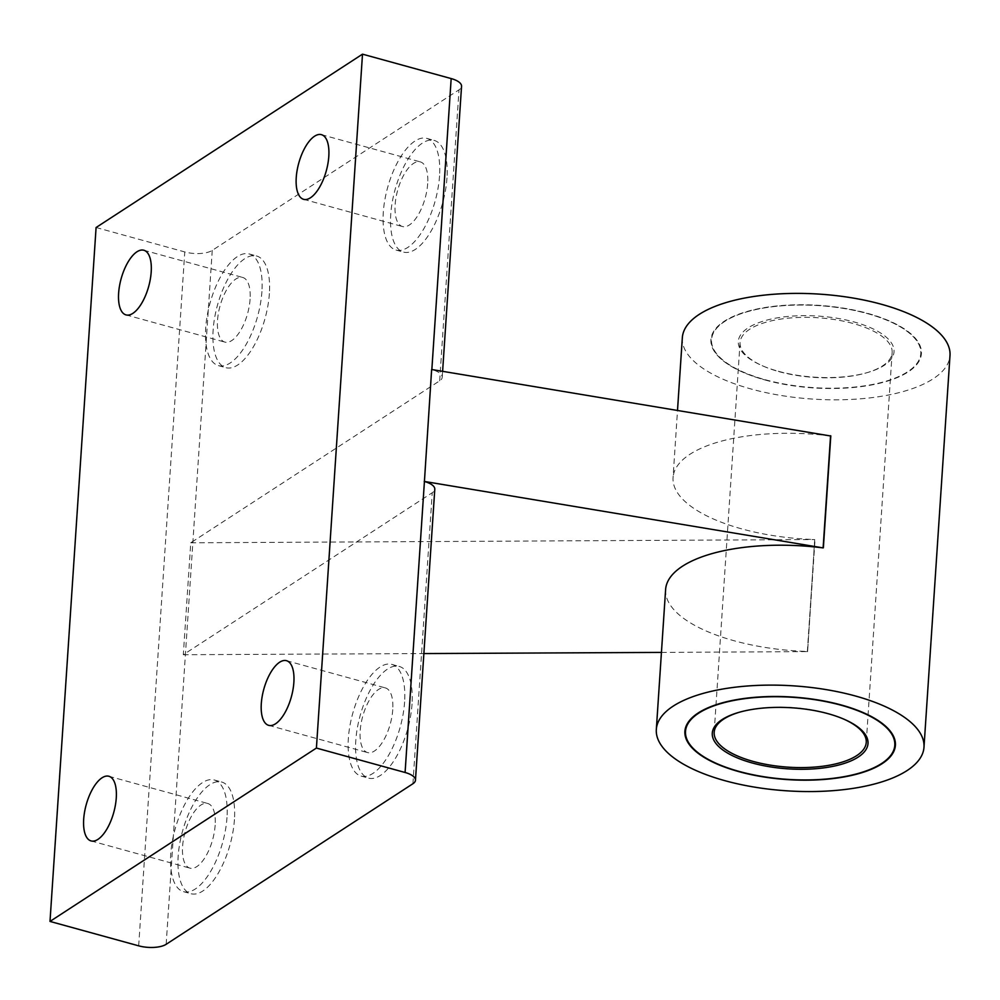<?xml version="1.0" encoding="UTF-8"?>
<svg xmlns="http://www.w3.org/2000/svg" width="1000" height="1000" viewBox="0 0 1000 1000"><rect width="100%" height="100%" fill="white"/><g stroke="black" fill="none" stroke-linecap="round" stroke-linejoin="round"><path stroke-width="0.75" stroke-dasharray="5 3.75" d="M166.163 944.3L192.925 541.388L439.675 380.825A20.238 7.938 -176.2 0 0 442.225 377.3A20.238 7.938 -176.2 0 0 431.85 369.562L431.637 369.513M96.088 227.512L184.775 251.938A20.238 7.938 -176.2 0 0 212.25 250.4L459 89.825A20.238 7.938 -176.2 0 0 461.55 86.312M269.375 293.538A57.912 24.7 105.4 0 1 225.875 367.675A57.912 24.7 105.4 0 1 217.438 305.287A57.912 24.7 105.4 0 1 256.625 256A57.912 24.7 105.4 0 1 269.375 293.538M446.975 177.963A57.912 24.7 105.4 0 1 403.488 252.1A57.912 24.7 105.4 0 1 395.05 189.713A57.912 24.7 105.4 0 1 434.225 140.425A57.912 24.7 105.4 0 1 446.975 177.963M212.25 250.4L192.925 541.388L190.75 542.8L183.312 654.725L432.238 492.738A20.238 7.938 -176.2 0 0 434.787 489.225M234.438 819.562A57.912 24.7 105.4 0 1 190.938 893.713A57.912 24.7 105.4 0 1 182.5 831.312A57.912 24.7 105.4 0 1 221.688 782.025A57.912 24.7 105.4 0 1 234.438 819.562M412.038 704A57.912 24.7 105.4 0 1 368.55 778.138A57.912 24.7 105.4 0 1 360.112 715.738A57.912 24.7 105.4 0 1 399.288 666.45A57.912 24.7 105.4 0 1 412.038 704M183.312 654.725L423.875 653.562M661.438 652.412L807.588 651.612L814.7 539.55A134.125 52.587 -176.2 0 1 741.75 528.888A134.125 52.587 -176.2 0 1 673.05 477.625L677.513 410.325M665.612 589.538A134.125 52.587 -176.2 0 0 734.325 640.812A134.125 52.587 -176.2 0 0 807.275 651.475M823.012 547.888L830.562 435.975M830.438 435.962A134.125 52.587 -176.2 0 0 673.05 477.625M190.75 542.8L814.7 539.55M682.337 337.725A134.125 52.587 -176.2 0 0 751.05 388.988A134.125 52.587 -176.2 0 0 950 355.5M764.963 379.938A105.475 41.35 -176.2 0 0 885.138 381.788A105.475 41.35 -176.2 0 0 893.6 322.887A105.475 41.35 -176.2 0 0 742.55 312.863A105.475 41.35 -176.2 0 0 743.162 372.362A105.475 41.35 -176.2 0 0 764.963 379.938M427.688 183.625A33.525 14.3 105.4 0 1 402.512 226.55A33.525 14.3 105.4 0 1 397.625 190.425A33.525 14.3 105.4 0 1 420.312 161.887A33.525 14.3 105.4 0 1 427.688 183.625M439.538 175.912A57.912 24.7 105.4 0 1 396.037 250.062A57.912 24.7 105.4 0 1 387.6 187.662A57.912 24.7 105.4 0 1 426.788 138.375A57.912 24.7 105.4 0 1 439.538 175.912M250.087 299.2A33.525 14.3 105.4 0 1 224.913 342.113A33.525 14.3 105.4 0 1 220.025 306A33.525 14.3 105.4 0 1 242.712 277.462A33.525 14.3 105.4 0 1 250.087 299.2M261.925 291.488A57.912 24.7 105.4 0 1 218.438 365.625A57.912 24.7 105.4 0 1 210 303.238A57.912 24.7 105.4 0 1 249.175 253.95A57.912 24.7 105.4 0 1 261.925 291.488M392.75 709.65A33.525 14.3 105.4 0 1 367.575 752.575A33.525 14.3 105.4 0 1 362.688 716.45A33.525 14.3 105.4 0 1 385.375 687.913A33.525 14.3 105.4 0 1 392.75 709.65M404.6 701.95A57.912 24.7 105.4 0 1 361.1 776.087A57.912 24.7 105.4 0 1 352.663 713.688A57.912 24.7 105.4 0 1 391.85 664.4A57.912 24.7 105.4 0 1 404.6 701.95M215.15 825.225A33.525 14.3 105.4 0 1 189.975 868.15A33.525 14.3 105.4 0 1 185.087 832.025A33.525 14.3 105.4 0 1 207.763 803.487A33.525 14.3 105.4 0 1 215.15 825.225M226.988 817.513A57.912 24.7 105.4 0 1 183.5 891.663A57.912 24.7 105.4 0 1 175.062 829.262A57.912 24.7 105.4 0 1 214.237 779.975A57.912 24.7 105.4 0 1 226.988 817.513M765.1 380A105.162 41.238 -176.2 0 0 884.925 381.85A105.162 41.238 -176.2 0 0 888.962 321.1A105.162 41.238 -176.2 0 0 747.4 311.7A105.162 41.238 -176.2 0 0 743.363 372.45A105.162 41.238 -176.2 0 0 765.1 380M721.3 703.125A105.162 41.238 3.8 0 1 721.4 703.1A105.162 41.238 3.8 0 1 841.225 704.938A105.162 41.238 3.8 0 1 862.962 712.5A105.162 41.238 3.8 0 1 863.062 712.537M858.825 773.275A105.162 41.238 3.8 0 1 739.1 771.4A105.162 41.238 3.8 0 1 717.463 763.888M778.275 371.262A78.037 30.6 -176.2 0 0 867.2 372.638A78.037 30.6 -176.2 0 0 873.462 329.062A78.037 30.6 -176.2 0 0 761.7 321.637A78.037 30.6 -176.2 0 0 762.15 365.662A78.037 30.6 -176.2 0 0 778.275 371.262M765.263 379.738A104.862 41.112 -176.2 0 0 900.3 375.838A104.862 41.112 -176.2 0 0 888.763 321.012A104.862 41.112 -176.2 0 0 747.613 311.637A104.862 41.112 -176.2 0 0 765.263 379.738M779.1 371.662A76.213 29.875 -176.2 0 0 865.938 373A76.213 29.875 -176.2 0 0 892.15 352.625A76.213 29.875 -176.2 0 0 818.088 317.762A76.213 29.875 -176.2 0 0 740.062 342.525A76.213 29.875 -176.2 0 0 763.35 366.188A76.213 29.875 -176.2 0 0 779.1 371.662M843.562 719.025A76.213 29.875 -176.2 0 0 842.962 718.763A76.213 29.875 -176.2 0 0 740.387 711.95A76.213 29.875 -176.2 0 0 739.762 712.125M439.675 380.825L459 89.825M412.912 783.737L432.238 492.738M138.688 945.837L184.775 251.938M807.337 651.712L814.775 539.788M442.225 377.3L442.612 371.325M807.588 651.612L815.025 539.688M303.625 199.325L402.512 226.55M321.425 134.662L420.312 161.887M396.037 250.062L403.488 252.1M426.788 138.375L434.225 140.425M126.013 314.9L224.913 342.113M143.812 250.238L242.712 277.462M218.438 365.625L225.875 367.675M249.175 253.95L256.625 256M268.688 725.35L367.575 752.575M286.488 660.688L385.375 687.913M361.1 776.087L368.55 778.138M391.85 664.4L399.288 666.45M91.075 840.925L189.975 868.15M108.875 776.263L207.763 803.487M183.5 891.663L190.938 893.713M214.237 779.975L221.688 782.025M865.938 373L867.2 372.638M763.35 366.188L762.15 365.662M740.062 342.525L714.175 732.312M892.15 352.625L866.25 742.412M740.387 711.95L739.125 712.3M842.962 718.763L844.175 719.287"/><path stroke-width="1.5" d="M442.612 371.325L461.55 86.312A20.238 7.938 -176.2 0 0 451.175 78.575L362.5 54.162L96.088 227.512L50 921.425L138.688 945.837A20.238 7.938 -176.2 0 0 166.163 944.3L412.912 783.737A20.238 7.938 -176.2 0 0 415.462 780.212A20.238 7.938 -176.2 0 0 405.087 772.487L316.413 748.062L362.5 54.162M415.462 780.212L434.787 489.225A20.238 7.938 -176.2 0 0 424.425 481.488L431.637 369.513L830.562 435.975M116.263 798A33.525 14.3 105.4 0 1 91.075 840.925A33.525 14.3 105.4 0 1 86.188 804.8A33.525 14.3 105.4 0 1 108.875 776.263A33.525 14.3 105.4 0 1 116.263 798M293.863 682.425A33.525 14.3 105.4 0 1 268.688 725.35A33.525 14.3 105.4 0 1 263.8 689.225A33.525 14.3 105.4 0 1 286.488 660.688A33.525 14.3 105.4 0 1 293.863 682.425M151.2 271.975A33.525 14.3 105.4 0 1 126.013 314.9A33.525 14.3 105.4 0 1 121.125 278.775A33.525 14.3 105.4 0 1 143.812 250.238A33.525 14.3 105.4 0 1 151.2 271.975M328.8 156.4A33.525 14.3 105.4 0 1 303.625 199.325A33.525 14.3 105.4 0 1 298.738 163.2A33.525 14.3 105.4 0 1 321.425 134.662A33.525 14.3 105.4 0 1 328.8 156.4M316.413 748.062L50 921.425M423.875 653.562L661.438 652.412M424.212 481.425L823.012 547.888A134.125 52.587 -176.2 0 0 665.612 589.538L656.325 729.438A134.125 52.587 -176.2 0 0 725.025 780.713A134.125 52.587 -176.2 0 0 923.988 747.225A134.125 52.587 -176.2 0 0 793.637 685.863A134.125 52.587 -176.2 0 0 656.325 729.438M923.988 747.225L950 355.5A134.125 52.587 -176.2 0 0 819.65 294.137A134.125 52.587 -176.2 0 0 682.337 337.725L677.513 410.325M738.938 771.65A105.475 41.35 -176.2 0 0 874.775 767.738A105.475 41.35 -176.2 0 0 863.162 712.588A105.475 41.35 -176.2 0 0 721.188 703.15A105.475 41.35 -176.2 0 0 738.938 771.65M863.062 712.537A105.162 41.238 3.8 0 1 858.925 773.25A105.162 41.238 3.8 0 1 858.825 773.275M717.463 763.888A105.162 41.238 3.8 0 1 717.362 763.85A105.162 41.238 3.8 0 1 721.3 703.125M739.762 712.125A76.213 29.875 -176.2 0 0 714.175 732.312A76.213 29.875 -176.2 0 0 753.213 761.438A76.213 29.875 -176.2 0 0 866.25 742.412A76.213 29.875 -176.2 0 0 843.562 719.025M752.262 762.987A78.037 30.6 -176.2 0 0 852.763 760.088A78.037 30.6 -176.2 0 0 844.175 719.287A78.037 30.6 -176.2 0 0 739.125 712.3A78.037 30.6 -176.2 0 0 752.262 762.987M739.237 771.462A104.862 41.112 -176.2 0 0 858.713 773.312A104.862 41.112 -176.2 0 0 867.138 714.75A104.862 41.112 -176.2 0 0 716.963 704.775A104.862 41.112 -176.2 0 0 717.562 763.938A104.862 41.112 -176.2 0 0 739.237 771.462M431.85 369.538L451.175 78.575M405.087 772.487L424.425 481.488M823.138 547.663L830.575 435.737M823.363 547.8L830.8 435.875"/></g></svg>
